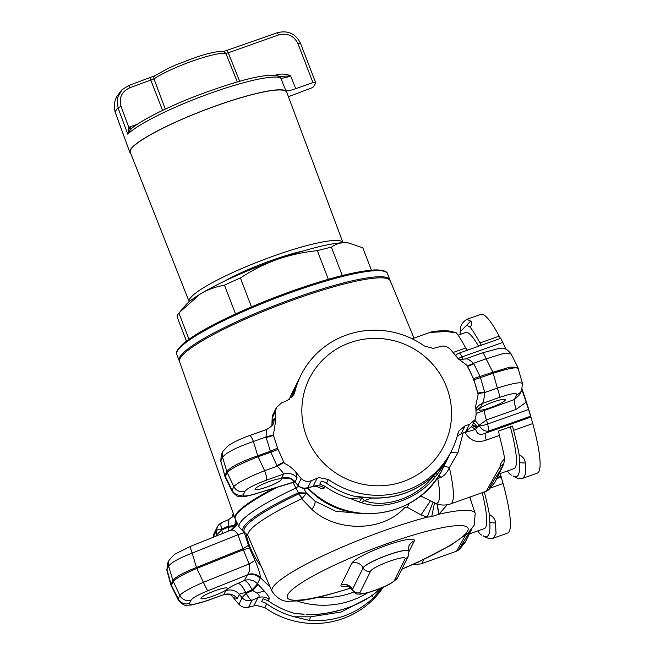 <?xml version="1.0" encoding="UTF-8"?>
<svg xmlns="http://www.w3.org/2000/svg" width="655" height="655" viewBox="0 0 655 655"><rect width="100%" height="100%" fill="white"/><g stroke="black" fill="none" stroke-linecap="round" stroke-linejoin="round"><path stroke-width="0.98" d="M178.209 599.824L178.217 598.76A9.031 8.802 26.4 0 0 189.5 603.394L191.154 600.045C192.742 597.802 198.228 594.74 207.619 590.875L203.394 582.311L249.113 563.971L242.931 548.808L248.466 545.32L244.29 532.572L237.904 534.75C235.898 531 233.458 529.51 230.585 530.28L230.617 530.272C234.924 527.439 236.905 525.637 236.57 524.851A12.036 11.733 26.4 0 0 237.249 523.157M171.397 586.372L171.422 585.341L178.217 598.76L179.871 595.411A9.031 8.802 26.4 0 0 191.154 600.045M231.109 595.027L233.442 597.679L237.372 598.416C233.638 594.331 229.135 593.07 223.871 594.634L206.767 600.823L191.195 605.024L186.88 605.212C184.792 605.99 181.893 604.172 178.193 599.783L170.898 585.087L171.045 584.375L171.422 585.341L173.305 581.525C175.646 578.48 183.482 574.116 196.827 568.417L203.394 582.311C190.097 588.075 182.254 592.447 179.871 595.411L173.305 581.525A6.018 5.87 26.4 0 1 172.936 580.559C175.147 577.186 182.991 572.814 196.459 567.451A6.018 0.581 68.1 0 0 196.827 568.417L243.308 549.782L249.473 547.932L248.466 545.32M206.767 600.823L206.939 600.643C195.198 604.614 189.385 605.523 189.5 603.394M212.801 596.165A14.14 2.162 159 0 0 227.4 588.28A14.14 2.162 159 0 0 215.593 590.532A14.14 2.162 159 0 0 200.987 598.416A14.14 2.162 159 0 0 212.801 596.165M215.863 536.191L216.502 534.906L221.693 529.969L222.561 533.506M228.955 519.407L228.071 526.235A90.275 88.016 -153.6 0 0 228.038 527.283L221.693 529.969A96.293 93.886 -153.6 0 1 221.693 529.191L221.693 529.191A9.031 1.809 -179.7 0 0 216.428 530.64L217.321 526.857A9.031 9.031 0 0 1 221.742 522.616A9.031 2.89 66 0 0 221.693 529.191L228.071 526.235C232.148 525.957 234.482 525.367 235.079 524.467A84.258 82.145 26.4 0 0 235.055 525.449C234.613 526.309 232.271 526.923 228.038 527.283L228.914 530.951M216.494 535.937L216.502 534.906A100.805 98.283 -153.6 0 1 216.428 530.64L213.162 537.231L214.029 533.506L217.599 526.333M237.372 598.416L239.345 594.437C239.869 593.692 242.006 593.111 245.764 592.685C243.03 586.978 240.459 583.859 238.043 583.318L244.397 580.494L247.565 574.509C249.686 571.79 250.21 568.278 249.113 563.971L254.992 560.451L249.473 547.932M383.314 587.109A84.258 82.145 26.4 0 1 264.882 607.66L255.974 605.261L248.597 607.259L252.052 600.267A9.031 2.89 -114 0 1 246.288 593.274L252.748 590.532L258.119 584.481A84.258 82.145 26.4 0 1 257.44 583.752A12.036 0.974 -42.8 0 1 252.019 589.754A90.275 88.016 26.4 0 0 252.748 590.532L257.055 593.094C259.519 595.035 259.814 596.549 257.939 597.655L252.052 600.267C247.786 601.29 244.495 600.438 242.178 597.728A100.805 98.283 -153.6 0 1 239.345 594.437A12.036 11.733 26.4 0 0 225.844 590.646C227.039 588.878 231.109 586.438 238.043 583.318M258.119 584.481L264.194 590.974C268.231 595.444 269.86 598.195 269.058 599.227L268.263 600.823L262.999 598.76L261.517 601.757A12.036 11.733 -153.6 0 1 266.757 603.877A84.258 82.145 26.4 0 0 294.291 616.789L309.537 620.473L310.372 616.822L294.291 616.789M233.442 597.679A100.805 98.283 26.4 0 0 238.911 604.319L242.178 597.728A9.031 0.761 138.1 0 1 246.288 593.274A96.293 93.886 -153.6 0 1 245.764 592.685L252.019 589.754A12.036 3.824 66 0 0 244.397 580.494A12.036 11.733 26.4 0 1 257.44 583.752L260.141 578.291C256.408 574.615 252.06 573.526 247.099 575.041L207.619 590.875M166.853 570.243L167.557 563.292L166.845 570.218L170.898 585.087M190.564 546.45C189.975 546.303 190.515 548.513 192.177 553.09L237.904 534.75L242.931 548.808L196.459 567.451L192.177 553.09C178.692 558.363 170.849 562.735 168.662 566.198A9.031 8.802 -153.6 0 1 169.408 559.567M260.141 578.291L260.313 577.464C256.686 574.091 252.437 573.109 247.565 574.509M371.925 594.969L373.465 597.769C355.534 614.496 334.222 622.062 309.537 620.473M310.372 616.822L341.001 612.057L368.274 597.925M382.291 587.551L373.465 597.769M378.033 590.286L380.915 588.125M238.911 604.319C241.9 607.218 245.126 608.2 248.597 607.259M253.968 605.662L257.939 597.655C261.869 596.377 265.578 596.901 269.058 599.227M303.822 614.177L294.513 613.383A84.258 82.145 -153.6 0 1 268.263 600.823M304.059 614.349L294.513 613.383M306.155 614.349C332.126 616.011 367.062 603.607 380.326 588.018M233.917 515.338L229.013 519.382L221.742 522.616M237.339 523.337L230.617 530.272L190.409 546.401L174.623 554.277L169.211 559.951L167.557 563.292M269.885 586.389A84.258 82.145 26.4 0 1 267.461 584.375A84.258 82.145 26.4 0 1 260.313 577.464C260.338 574.337 258.561 568.671 254.992 560.451M233.647 514.593A84.258 82.145 26.4 0 0 233.229 516.23M233.254 513.479A84.258 82.145 26.4 0 0 232.034 517.45M235.35 519.276L235.079 524.467M493.477 538.091L493.534 538.066C491.037 539.212 487.729 538.549 483.619 536.077L483.66 536.101M481.638 535.094L479.869 533.825A84.258 13.616 -109.6 0 1 477.741 530.902M483.308 535.847C488.278 538.713 490.456 534.316 489.842 522.657L495.499 522.968L496.04 533.506L493.534 538.066L507.609 533.072A84.258 13.616 -109.6 0 0 503.073 483.521L500.142 473.549M489.842 522.657L489.4 514.576C493.444 516.82 495.475 519.611 495.499 522.968M471.674 529.109L465.173 542.234L471.968 528.724M489.4 514.576A84.258 13.616 -109.6 0 0 484.274 491.954M470.519 530.476L459.564 548.243L465.779 541.235M465.533 535.2L456.535 551.207L458.434 550.151C459.859 548.628 457.624 551.772 464.976 542.504M482.186 492.699A72.222 11.667 70.4 0 1 485.764 527.136A72.222 11.667 70.4 0 1 484.356 528.56L469.43 533.858M470.036 497.014A84.258 13.616 70.4 0 1 471.174 501.37M500.248 473.508A75.227 12.158 70.4 0 1 500.87 475.661L501.926 479.386M403.431 506.413L404.577 507.756L407.353 507.347L421.018 514.904L427.199 517.131L431.727 516.623L438.817 514.257L447.218 504.792M408.949 503.646L407.353 507.347M298.844 493.845A9.031 3.84 -115.2 0 1 301.718 498.799L302.25 498.324L298.844 493.845A113.479 17.325 -21 0 0 245.805 533.358L244.593 532.712A114.371 17.464 159 0 1 298.369 492.732L298.991 493.764L306.524 493.231L302.25 498.324M465.386 359.038C466.606 358.113 469.324 359.538 473.524 363.312L467.285 366.014L473.459 378.565L492.92 372.253L497.333 388.055C514.224 382.798 522.526 381.488 522.256 384.125M467.564 366.497L473.827 363.828L473.524 363.312L486.116 358.842L492.92 372.253L510.008 367.111L517.876 367.34L522.42 383.478L521.699 390.38A9.031 8.802 -153.6 0 1 516.811 394.703L514.421 399.525L519.554 394.711M477.765 393.057L484.618 391.936L484.741 392.525L477.88 393.614L473.95 379.834L493.289 373.219C510.139 367.832 518.449 366.522 518.211 369.297M293.039 482.424L298.369 492.732L306.393 492.994L315.055 501.206L335.573 511.154L360.021 513.471M433.094 502.09L427.199 517.131A108.812 16.612 -21 0 0 321.22 556.594A108.812 16.612 -21 0 0 272.038 591.359L248.032 535.962A111.375 17.005 -21 0 1 301.718 498.799L311.985 509.5C335.221 531.344 381.398 533.031 404.577 507.756M430.466 500.797L421.018 514.904M255.286 493.993L255.319 493.985C247.107 496.277 242.244 497.153 240.713 496.629C238.608 497.464 235.669 495.589 231.903 491.021L233.794 486.559C237.413 482.735 247.688 477.446 264.628 470.691C266.339 475.538 267.011 478.666 266.659 480.082C254.672 484.544 247.484 488.245 245.076 491.193A9.031 8.802 26.4 0 1 233.794 486.559L227.26 472.615C230.814 468.661 241.097 463.372 258.095 456.74L264.628 470.691L277.221 466.221L270.425 451.262L277.573 448.126L273.512 435.403L266.143 437.581L270.425 451.262L257.726 455.774L258.095 456.74L270.802 452.228L278.064 449.395L277.573 448.126M474.793 420.223L479.214 425.185L476.897 426.544L475.694 429.361C476.865 434.159 480.082 435.46 485.347 433.258L530.935 417.071L528.552 409.506A100.805 16.293 -109.6 0 0 526.186 402.186L516.189 409.35A12.036 1.949 70.4 0 1 514.421 399.525L476.062 413.493M484.634 410.104C484.192 411.479 484.782 414.754 486.403 419.929L479.214 425.185A96.293 15.564 70.4 0 1 479.452 425.922L479.452 425.922A9.031 1.891 -17.5 0 0 487.713 424.006L488.925 431.006A9.031 7.058 -122.2 0 1 479.452 425.922L476.734 427.731L472.116 425.635M472.296 425.275L476.897 426.544L473.647 422.541M521.879 389.987A9.031 8.802 -153.6 0 1 521.699 390.38L519.481 394.85M499.364 397.454L482.432 403.464C483.431 401.957 484.201 398.305 484.741 392.525L497.333 388.055C499.036 392.902 499.716 396.029 499.364 397.454C511.105 393.483 516.918 392.566 516.811 394.703M413.993 338.086L390.265 280.856A112.84 17.226 159 0 0 345.029 283.762A112.84 17.226 159 0 0 233.45 324.52A112.84 17.226 159 0 0 179.568 361.732L235.407 519.382A117.229 17.898 159 0 1 277.368 487.23M523.173 478.142L523.23 478.125C520.733 479.264 517.425 478.6 513.315 476.128L513.356 476.152M511.334 475.145L509.565 473.876A84.258 13.616 -109.6 0 1 507.437 470.953M513.004 475.898C517.974 478.764 520.144 474.367 519.538 462.708L525.195 463.019L525.736 473.557L523.23 478.125L537.305 473.123A84.258 13.616 -109.6 0 0 532.769 423.572L530.935 417.071M519.538 462.708L519.096 454.627C523.14 456.871 525.171 459.663 525.195 463.019M519.096 454.627A84.258 13.616 -109.6 0 0 513.545 430.4A12.036 1.949 70.4 0 1 512.611 426.061L498.619 431.031L499.298 435.46A84.258 13.616 70.4 0 1 504.694 458.754C501.746 461.513 500.191 464.166 500.035 466.737L486.223 491.266L488.131 490.202C489.555 488.687 487.32 491.823 494.672 482.555L495.475 481.286L494.672 482.555M466.753 325.207L470.2 327.23C472.206 324.176 472.37 322.121 470.708 321.065L460.187 331.872L460.088 334.492M470.708 321.065L466.802 319.337M503.679 464.125L502.172 467.531L499.38 468.448M298.705 486.157L295.782 488.098A116.451 17.783 -21 0 0 239.263 527.275L235.407 519.382M303.781 488.335L306.393 492.994M437.36 477.806L437.736 478.437L436.926 478.437M436.901 503.81L438.817 514.257A108.812 16.612 -21 0 1 475.202 513.373L469.741 497.12M437.024 503.859L439.079 514.028M471.518 426.814L475.694 429.361L465.115 432.439C469.905 440.799 476.938 443.353 486.231 440.103C485.273 436.476 484.978 434.2 485.347 433.258L488.925 431.006L530.648 416.187M495.475 481.286L503.76 463.83L500.035 466.737M504.694 458.754L503.76 463.83M266.847 487.058A14.14 2.162 -21 0 1 255.032 489.31A14.14 2.162 -21 0 1 269.639 481.425A14.14 2.162 -21 0 1 281.445 479.173A14.14 2.162 -21 0 1 266.847 487.058M224.886 476.259L220.792 460.956L225.271 477.282L225.377 476.414L232.009 490.169A9.031 8.802 26.4 0 0 243.292 494.803L245.076 491.193M220.678 461.783L221.349 454.701L220.792 460.956L222.577 457.346L226.884 471.649A6.018 5.87 26.4 0 0 227.26 472.615L225.377 476.414L225.001 475.448L226.884 471.649C230.241 467.171 240.524 461.881 257.726 455.774L253.411 441.478C251.536 436.975 250.267 435.043 249.612 435.665M289.338 477.937L287.463 478.24C288.143 478.928 288.265 476.324 295.168 482.195L295.118 481.843C291.385 477.757 286.882 476.496 281.617 478.06L283.59 474.073C283.353 473.008 281.232 470.388 277.221 466.221L283.975 462.471L283.713 461.963L276.934 465.68M493.51 401.924A14.14 2.162 159 0 0 478.911 409.809A14.14 2.162 159 0 0 490.718 407.566A14.14 2.162 159 0 0 505.316 399.673A14.14 2.162 159 0 0 493.51 401.924M482.309 353.029C482.972 352.406 484.242 354.347 486.116 358.842L503.155 353.602L511.064 353.888L517.876 367.34M521.92 389.905L526.186 402.186M522.133 389.373A75.227 12.158 70.4 0 1 529.879 413.321A75.227 12.158 70.4 0 1 530.566 415.712L531.623 419.437M473.459 378.565L473.95 379.834M457.223 436.222L461.153 433.757L466.286 431.604L460.195 434.314M434.044 475.309L434.208 475.153C416.424 491.553 395.121 499.126 370.28 497.849L354.036 496.179A84.258 82.145 26.4 0 1 326.501 483.259L328.376 479.476A84.258 82.145 26.4 0 0 451.876 450.149A84.258 82.145 26.4 0 0 457.943 433.471L458.803 431.113L465.124 425.742L469.381 424.489L465.82 431.686L471.747 426.372L466.286 431.604M481.392 345.226A12.036 1.949 70.4 0 1 479.968 342.95A84.258 13.616 70.4 0 0 470.2 327.23M510.36 426.863A72.222 11.667 70.4 0 1 515.46 467.187A72.222 11.667 70.4 0 1 514.052 468.612L499.126 473.909M458.082 335.204L465.713 332.494A72.222 11.667 70.4 0 1 478.617 346.217M500.469 338.455L499.2 336.121A84.258 13.616 -109.6 0 0 480.917 314.326L466.843 319.321C458.254 325.142 461.333 329.621 460.178 331.872M439.006 475.268L440.831 477.487L437.736 478.437A78.968 12.764 70.4 0 1 434.625 502.843L420.575 495.925M463.11 433.012L457.91 452.842L449.371 467.572C447.357 472.337 444.508 475.636 440.831 477.487M294.938 481.933L255.868 493.682C247.058 496.277 242.858 496.646 243.292 494.803M223.33 450.722A9.031 8.802 -153.6 0 0 222.577 457.346C225.893 452.736 236.168 447.447 253.411 441.478L266.004 437L266.536 429.655M283.713 461.963L278.064 449.395M301.218 478.543L297.951 485.134A100.805 98.283 -153.6 0 1 295.118 481.843L297.092 477.863L295.749 471.903A100.805 98.283 26.4 0 0 301.218 478.543C304.215 481.409 307.572 482.121 311.289 480.696L307.825 487.68A9.031 5.461 75.7 0 1 306.851 488.098L313.54 486.395L307.825 487.68C303.56 488.695 300.268 487.844 297.951 485.134A9.031 0.761 138.1 0 0 297.91 485.38L295.168 482.195M273.512 435.403L273.381 434.871L266.004 437L266.143 437.581M316.152 486.075C321.048 488.826 323.726 489.441 324.2 487.909C320.721 485.584 317.012 485.06 313.082 486.337L317.045 478.33L311.289 480.696M450.632 452.654L457.91 452.842M433.061 476.25L435.673 476.275L437.221 474.425L435.87 473.54M371.639 498.062L364.36 500.649L361.503 502.614L359.358 502.074L361.83 497.874L364.36 500.649C385.189 508.861 417.612 497.333 433.233 476.185L433.266 476.062M361.503 502.614C384.067 511.195 418.979 498.783 435.673 476.275M465.124 425.742L461.153 433.757L457.272 436.058M505.889 349.23L505.66 348.722L498.627 348.575M505.66 348.722A100.805 16.293 -109.6 0 0 502.794 342.418L500.805 338.455M500.788 338.34L459.261 353.094A9.031 1.457 70.4 0 1 461.955 356.918L502.794 342.418M477.88 393.614L478.101 394.703A105.324 102.688 26.4 0 0 466.737 365.097L458.746 359.218L455.815 355.993A100.805 98.283 -153.6 0 0 450.337 349.352C447.357 346.454 444.131 345.472 440.659 346.413L433.283 348.411L424.375 346.012A84.258 82.145 26.4 0 0 300.874 375.348A84.258 82.145 26.4 0 0 294.807 392.026L293.923 394.433L287.209 400.59L281.445 402.956L276.385 407.606L273.094 414.263A9.031 9.031 0 0 0 272.152 418.226L271.89 425.742M467.285 366.014L466.737 365.097M478.101 394.703L475.702 405.928L475.767 407.975A100.805 98.283 26.4 0 1 476.095 415.082L475.055 419.699L469.381 424.489M456.339 332.789L448.241 331.807L451.942 331.602L456.339 332.789A84.258 13.616 70.4 0 1 465.73 348.002L467.735 350.589M451.942 331.602L448.659 330.939L446.8 331.487L448.241 331.807M448.659 330.939C436.32 330.497 431.522 331.733 429.836 332.462L446.8 331.487M444.008 466.024L449.371 467.572A84.258 13.616 -109.6 0 1 450.591 503.916C445.932 505.423 441.495 505.431 437.262 503.941L434.625 502.843M294.832 481.81A12.036 11.733 26.4 0 0 293.039 482.293L255.868 493.682M293.162 482.358L293.784 480.786M272.152 418.226A9.031 1.809 -179.7 0 1 272.202 418.046L275.468 411.455A100.805 98.283 26.4 0 0 275.788 419.921L274.24 418.332L272.267 422.319A100.805 98.283 -153.6 0 1 272.202 418.046L273.094 414.263M434.208 475.153L443.869 464.272A84.258 82.145 26.4 0 0 450.001 453.931L451.876 450.149M443.255 465.066L443.869 464.272M354.036 496.179L370.28 497.849M283.975 462.471L284.499 463.445C288.085 464.935 291.835 467.752 295.749 471.903M273.381 434.871L275.788 419.921M425.324 357.016A75.227 73.344 26.4 0 0 319.779 363.091A75.227 73.344 26.4 0 0 328.073 467.171A75.227 73.344 26.4 0 0 433.618 461.095A75.227 73.344 26.4 0 0 425.324 357.016M275.468 411.455L276.385 407.606M324.2 487.909L324.995 486.313L319.779 484.135L321.261 481.138A12.036 11.733 26.4 0 1 326.501 483.259M328.376 479.476L319.173 477.667L317.045 478.33M359.358 502.074L351.236 498.873L363.328 497.342M363.599 497.243L359.718 498.136M440.176 468.865L443.099 466.254L437.221 474.425M324.995 486.313A84.258 82.145 26.4 0 0 351.236 498.873M443.099 466.254A84.258 82.145 26.4 0 0 448.495 456.977A84.258 82.145 26.4 0 0 449.232 455.446M457.812 433.995L458.623 432.365A12.036 11.733 26.4 0 0 458.05 433.061M459.261 353.094A9.031 9.031 0 0 0 457.477 353.954L457.477 353.954A9.031 7.058 57.8 0 0 455.667 355.788M292.81 396.25A12.036 11.733 26.4 0 0 292.932 395.808L294.807 392.026M300.874 375.348L298.999 379.13A84.258 82.145 26.4 0 0 292.932 395.808M298.262 380.661A84.258 82.145 26.4 0 0 297.485 382.176A84.258 82.145 26.4 0 0 291.762 397.503M371.385 270.13L362.813 247.795L348.378 242.931L345.267 242.686C340.092 242.628 335.475 244.127 331.414 247.181A99.306 15.163 159 0 0 317.331 250.652C303.191 252.085 289.747 255.041 277.016 259.511C264.317 264.071 252.109 270.228 240.393 277.982A99.306 15.163 159 0 0 224.477 285.162C215.61 286.694 207.406 289.747 199.857 294.316L179.576 312.329L185.578 305.222A90.275 13.78 -21 0 1 199.857 294.316A90.275 13.78 -21 0 1 277.016 259.511A90.275 13.78 -21 0 1 345.267 242.686A90.275 13.78 -21 0 1 347.993 242.874A90.275 13.78 -21 0 1 348.157 242.899M179.576 312.329L178.93 313.098A99.306 15.163 159 0 0 177.096 316.807L186.429 341.132M317.331 250.652L328.327 279.292M240.393 277.982L251.479 306.876M235.522 313.941L224.477 285.162M188.976 339.265L178.93 313.098M331.414 247.181L342.295 275.534M303.38 250.922A60.186 9.186 159 0 0 272.022 260.231A60.186 9.186 159 0 0 224.116 281.347M309.946 244.773A82.391 12.576 159 0 0 228.308 274.609A82.391 12.576 159 0 0 189.172 301.758L130.296 152.345A83.807 12.797 -21 0 1 170.103 124.728A83.807 12.797 -21 0 1 253.149 94.369A83.807 12.797 -21 0 1 286.775 92.273L342.999 242.71A82.391 12.576 159 0 0 309.946 244.773M300.547 43.369L298.009 43.77C293.915 35.657 287.447 32.709 278.596 34.936L277.311 32.75C287.889 30.073 295.634 33.602 300.539 43.345L315.456 82.112A114.347 17.456 -21 0 1 312.812 87.467L288.429 96.703M298.009 43.77L312.943 82.571L315.456 82.096L300.539 43.345M312.943 82.571L295.757 88.671C290.493 90.496 287.201 91.192 285.899 90.775L280.782 78.068C282.076 78.469 285.367 77.765 290.648 75.964C287.218 74.121 282.804 73.622 277.425 74.473L278.129 76.021M130.787 153.581A84.258 12.863 -21 0 1 129.862 152.459A84.258 12.863 -21 0 1 198.842 112.259A84.258 12.863 -21 0 1 285.899 90.775M130.566 129.322L130.009 129.723C134.799 125.555 142.413 120.741 152.844 115.28C165.969 108.443 181.075 101.73 198.17 95.147C235.219 81.466 268.083 71.788 279.464 76.586A3.013 2.947 118.4 0 1 280.782 78.068A84.012 12.83 159 0 0 206.595 94.647A84.012 12.83 159 0 0 127.782 134.209L118.015 107.838L117.327 98.152L121.977 89.719L128.634 85.543L121.977 89.719L116.877 96.4L115.804 98.717C114.093 102.835 113.896 107.297 115.206 112.095L125.146 139.507L115.485 112.938A83.513 12.748 159 0 1 118.015 107.838L121.028 106.347C118.776 97.693 121.74 91.495 129.919 87.729L128.576 85.6M125.162 139.548L125.146 139.499A84.012 12.83 159 0 0 125.162 139.548L129.862 152.459M278.596 34.936L228.259 52.809A3.013 0.483 -109.6 0 0 226.974 50.623A3.013 0.483 -109.6 0 0 226.908 50.681M127.782 134.209L128.806 127.348L130.599 129.289L127.782 134.209M137.468 124.172L129.788 126.906L131.131 129.035M278.948 76.398L290.648 75.964L295.757 88.671M239.665 81.302L228.259 52.809L225.869 53.366L237.323 81.957M154.76 75.775L168.196 68.357L175.622 64.992L195.837 57.288C209.207 52.858 218.508 50.959 223.732 51.598L225.869 53.366A42.182 6.444 -21 0 0 192.423 61.087A42.182 6.444 -21 0 0 153.99 78.887A3.013 2.497 -124.2 0 1 154.76 75.775L128.634 85.543M165.289 109.115L153.99 78.887L129.919 87.729M162.571 110.408L149.962 77.97M171.045 584.375L172.936 580.559L168.662 566.198L167 569.547L171.045 584.375M225.844 590.646L223.871 594.634L206.939 600.643M257.055 593.094L264.194 590.974M264.882 607.66L266.757 603.877M359.963 592.595L370.656 571.013A18.561 2.833 159 0 1 389.741 561.188A18.561 2.833 159 0 1 405.175 558.756L394.482 580.338A18.561 2.833 159 0 1 375.389 590.163A18.561 2.833 159 0 1 359.963 592.595A6.018 5.87 26.4 0 1 352.439 589.508L363.132 567.926A6.018 5.87 26.4 0 0 370.656 571.013M236.725 522.084L235.055 525.449A12.036 11.733 -153.6 0 1 234.867 527.324M405.175 558.756A6.018 5.87 -153.6 0 0 408.433 555.874L408.908 551.068A24.554 3.75 159 0 0 386.663 555.546A24.554 3.75 159 0 0 363.132 567.926L352.439 589.508A24.554 3.75 159 0 0 352.374 590.245C354.502 593.143 356.582 594.421 358.613 594.069C359.742 594.601 368.421 592.726 372.122 591.35C385.533 587.077 394.073 582.442 397.741 577.456A6.018 5.87 -153.6 0 1 394.482 580.338M296.731 600.93A84.258 82.145 26.4 0 0 367.946 592.595M318.355 597.27A78.968 76.995 26.4 0 0 353.684 592.046M261.329 566.649A78.968 76.995 -153.6 0 1 246.067 533.522M503.073 483.521L490.235 488.081M348.108 586.225A33.561 5.125 -21 0 1 341.116 584.776A9.031 8.802 26.4 0 1 352.398 589.41A24.562 3.75 159 0 0 352.325 590.147A24.562 3.75 159 0 0 352.349 590.196M408.892 551.011A24.562 3.75 159 0 0 408.876 550.961A24.562 3.75 159 0 0 386.63 555.448A24.562 3.75 159 0 0 363.083 567.828A9.031 8.802 26.4 0 0 351.8 563.194A33.561 5.125 -21 0 1 386.319 545.427A33.561 5.125 -21 0 1 414.214 541.03L409.023 551.526M497.391 477.405L500.952 476.136M496.801 478.592L501.239 477.02M341.116 584.776L351.8 563.194M408.908 551.068L408.876 550.961C408.564 547.465 408.712 545.599 409.326 545.353A9.031 8.802 -153.6 0 1 414.214 541.03M456.535 551.207L420.895 563.865A84.258 13.616 -109.6 0 0 423.318 559.689M350.826 588.018A96.784 14.778 -21 0 1 326.133 595.149A96.784 14.778 -21 0 1 303.257 581.706A96.784 14.778 -21 0 1 429.197 530.656A96.784 14.778 -21 0 1 466.917 532.188A96.784 14.778 -21 0 1 401.892 569.072M273.741 488.343A117.245 17.898 159 0 0 235.022 518.473M315.055 501.206C315.374 502.966 314.351 505.734 311.985 509.5M502.172 467.531L494.869 482.285C485.453 494.328 487.893 489.408 502.172 467.531M528.552 409.506L487.713 424.006A100.805 16.293 70.4 0 0 486.403 419.929L516.189 409.35M473.827 363.828L480.213 376.764L484.618 391.936M475.931 410.366L480.459 407.443L475.964 410.931M532.769 423.572L513.545 430.4M434.519 502.786L431.727 516.623M288.749 478.355L281.617 478.06M475.866 409.31L475.915 409.228A12.036 11.733 -153.6 0 1 482.432 403.464L480.459 407.443M486.231 440.103L499.298 435.46M499.2 336.121L479.968 342.95M297.092 477.863A12.036 11.733 26.4 0 0 283.59 474.073L266.659 480.082M463.101 359.407A100.805 16.293 -109.6 0 0 461.955 356.918A9.031 4.462 -24.9 0 0 458.287 358.711M465.73 348.002L453.055 352.505M221.341 454.701L223.134 451.099L228.521 445.441C233.941 441.92 241.032 438.604 249.784 435.485L266.634 429.5C271.44 426.462 273.585 424.587 273.061 423.891L273.061 423.891A12.036 11.733 26.4 0 0 274.24 418.332M307.744 487.869A84.258 82.145 26.4 0 0 312.885 492.675A84.258 82.145 26.4 0 0 442.845 468.382L448.495 456.977M289.166 399.591A84.258 82.145 -153.6 0 1 291.835 393.581L289.158 399.599M177.546 350.834A111.637 17.046 -21 0 1 292.769 290.787C265.242 300.612 240.369 311.125 218.172 322.301C202.657 330.194 191.276 337.096 184.022 343.023C174.312 351.489 176.686 354.24 176.825 354.576A112.84 17.226 -21 0 1 293.309 291.663A112.84 17.226 -21 0 1 387.523 273.7C387.392 273.315 387.228 269.778 374.758 269.917C356.672 271.006 329.35 277.949 292.785 290.763M176.825 354.576L179.167 360.692A112.84 17.226 -21 0 1 295.659 297.771A112.84 17.226 -21 0 1 389.864 279.808L387.523 273.7M277.425 74.473L274.871 75.382M129.788 126.906L128.806 127.348L121.028 106.347M223.617 594.838C231.714 593.43 228.849 594.838 231.379 595.174M306.859 614.537C316.529 615.405 330.374 613.145 348.394 607.766C364.573 600.987 375.135 594.494 380.08 588.288M408.433 555.874L397.741 577.456M352.374 590.245L352.325 590.147C348.828 586.381 347.035 584.972 346.945 585.938M411.97 564.88L420.895 563.865M248.032 535.962L245.805 533.358M239.263 527.275L244.593 532.712M272.038 591.359C277.474 598.957 283.607 602.215 290.435 601.151C299.057 601.2 310.519 599.39 324.815 595.714L350.949 588.149M401.793 569.277L418.283 562.031L451.115 545.083L468.317 532.736L474.138 525.294L475.202 513.373M486.223 491.266L450.591 503.916M225.279 477.282L231.903 491.021M297.91 485.38A9.031 9.031 0 0 0 306.851 488.098M316.324 485.674L317.577 486.297L313.54 486.395M457.87 358.498C460.408 358.834 457.542 360.242 465.639 358.834L482.489 352.849L498.062 348.648L502.377 348.452C504.465 347.682 507.363 349.492 511.064 353.888M475.055 419.699L471.739 426.389M272.226 422.475L271.874 425.758M370.206 497.98C394.998 499.249 416.302 491.668 434.134 475.243L443.55 464.706M429.836 332.462L412.085 338.766M442.845 468.382C421.296 516.066 351.645 529.084 312.771 493.133L307.293 487.983M293.252 482.358L294.979 481.974M455.307 355.321L457.427 353.987M291.835 393.581L297.485 382.176M179.167 360.692L179.454 361.273M390.052 280.438L389.864 279.808M277.311 32.75L223.461 51.573"/></g></svg>
